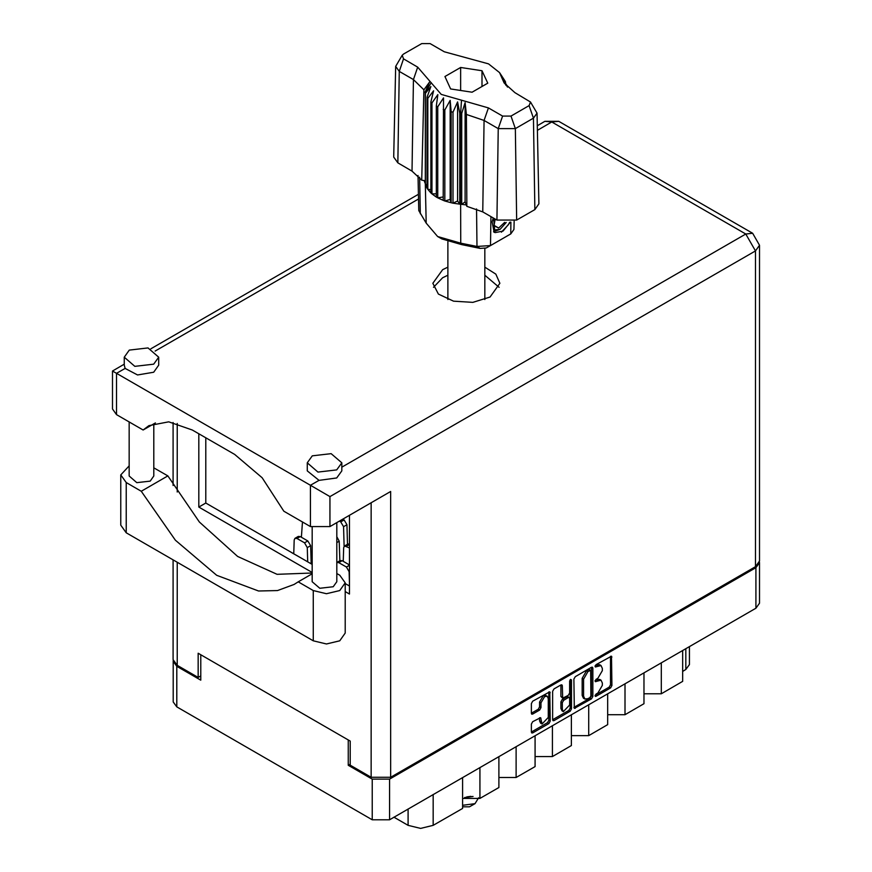 <?xml version="1.0" encoding="UTF-8"?>
<svg xmlns="http://www.w3.org/2000/svg" width="872" height="872" viewBox="0 0 872 872"><rect width="100%" height="100%" fill="white"/><g stroke="black" fill="none" stroke-linecap="round" stroke-linejoin="round"><path stroke-width="1.31" d="M547.245 696.292L545.85 695.485L543.256 695.736L539.594 702.091L540.989 702.887L544.651 696.543L547.245 696.292L548.314 698.657L548.314 717.405L542.068 724L540.586 717.623L532.705 721.711L531.342 724.076L531.342 732.066L531.735 732.949L532.705 732.862L548.87 723.531L550.232 721.155L549.84 691.801L532.705 701.23L531.342 703.606L531.342 713.252L531.735 714.135L532.705 714.037L539.626 710.048L540.989 707.672L540.989 702.887M570.571 679.364L571.531 679.92L570.571 679.364L569.612 681.032L569.612 693.044L568.25 695.42L562.691 698.167L562.287 685.73L561.884 684.847L560.914 684.945L560.892 696.477L562.691 698.167M573.929 679.016L574.332 708.369L591.456 698.941L592.829 696.564L592.829 668.105L592.426 667.211L591.456 667.309L575.302 676.639L573.929 679.016M350.195 764.177L348.244 765.3L372.235 779.165L389.544 779.165L755.915 567.628L759.501 562.636L759.501 603.239L755.915 608.231L389.544 819.756L372.235 819.756L176.776 706.909L173.19 701.916L173.19 661.314L176.776 666.306L200.767 680.16L200.767 654.785M597.898 693.011L596.012 694.09L595.336 696.379L596.012 696.314L610.563 687.91L611.926 685.534L611.534 656.18L596.012 664.682L595.336 666.96L600.993 665.5L602.279 668.344L602.279 670.71L597.898 678.296L596.012 679.386L595.336 681.675L600.993 680.204L602.279 683.048L602.279 685.414L597.898 693.011M552.63 719.738L568.762 710.429L570.157 711.236L571.531 708.86L571.531 679.92M570.157 711.236L554.003 720.566L553.033 720.654L552.63 719.771L552.63 691.311L554.003 688.934L560.914 684.945L562.287 685.73M348.244 765.3L348.244 739.936M759.501 562.636L759.447 561.971M173.245 660.649L173.19 661.314M689.458 646.599L689.458 664.54L685.883 669.533L682.667 671.386M661.259 662.884L661.259 693.741L682.667 681.37L682.667 650.523M643.95 672.868L643.95 703.726L624.984 714.68L607.675 714.68M661.259 693.741L643.95 693.741M624.984 683.833L624.984 714.68M607.675 693.818L607.675 724.665L588.709 735.619L571.4 735.619M588.709 704.772L588.709 735.619M571.4 714.757L571.4 745.615L552.434 756.569L552.434 725.711M535.125 735.706L535.125 766.553L516.159 777.508L516.159 746.661M535.125 756.569L552.434 756.569M498.849 756.645L498.849 787.503L479.883 798.458L479.883 767.6M498.849 777.508L516.159 777.508M462.574 777.584L462.574 808.442L433.21 825.403L420.653 828.4L408.096 825.403L408.096 809.042M462.574 798.458L479.883 798.458M393.937 817.217L408.096 825.403M600.993 680.204L599.598 679.408L596.503 679.713L597.898 680.52M595.162 680.487L596.503 679.713M600.993 665.5L599.598 664.693L596.503 664.998L597.898 665.805M595.162 665.783L596.503 664.998M595.162 695.191L609.168 687.103L610.531 684.727L610.531 656.3M575.302 708.271L573.929 707.443L590.061 698.134L591.434 695.758L591.434 667.331M589.952 697.589L590.911 695.932L590.627 670.328L587.968 671.538L583.586 679.135L583.586 696.205L584.861 699.05L587.968 698.745L589.952 697.589M590.627 670.328L589.232 669.522L588.556 669.587L589.952 670.394M584.861 699.05L583.466 698.243L582.191 695.409L582.191 678.329L586.573 670.732L588.556 669.587M570.135 679.746L570.135 708.053L571.531 708.86M562.287 709.252L563.356 711.628L569.612 705.023L569.612 698.428L569.209 697.535L568.25 697.633L563.661 700.281L562.287 702.658L562.287 709.252L560.892 708.446L561.96 710.822L563.356 711.628M569.209 697.535L567.814 696.728L566.855 696.826L568.25 697.633M560.892 708.446L560.892 701.851L562.266 699.475L566.855 696.826M568.762 710.429L570.135 708.053M542.068 724L540.673 723.193L539.594 720.828L539.594 717.732L540.989 718.506M532.705 714.037L531.342 713.22L538.231 709.241L539.594 706.865L539.594 702.091M532.705 732.862L531.342 732.033L547.474 722.725L548.837 720.348L548.837 691.91M312.187 573.722L298.17 581.82L313.222 590.508L326.477 593.679L339.731 590.508L345.225 582.856L339.731 575.204L336.854 573.536M313.222 590.508L313.222 640.767L326.477 643.939L339.731 640.767L345.225 633.116L345.225 582.856M129.263 350.097L124.206 357.149L134.866 366.36L153.679 364.191L158.737 357.149L148.077 347.939L129.263 350.097M124.206 357.149L124.206 365.205L125.099 368.365L137.525 374.906L153.679 372.246L158.737 365.205L158.737 357.149M312.318 455.784L307.26 462.836L317.92 472.035L336.734 469.877L341.791 462.836L331.131 453.625L312.318 455.784M307.26 462.836L307.26 470.891L319.032 480.341L336.734 477.932L341.791 470.891L341.791 462.836M447.892 267.148L442.627 269.633L432.806 283.324L438.453 294.082L453.505 301.211L472.886 302.312L490.064 297.014L499.885 283.324L495.874 274.135L484.799 267.148M433.537 287.346L442.627 277.688L447.892 275.203M484.799 275.203L499.155 287.346M336.854 522.568L336.854 581.722L333.246 586.758L319.806 588.306L312.187 581.722L312.187 527.407M153.81 423.814L153.81 476.047L150.191 481.082L136.751 482.619L129.143 476.047L129.143 421.885M319.032 480.341L310.432 485.301L329.965 496.582L329.965 526.546L310.432 526.546L310.432 485.301L116.499 373.336L116.499 414.582L143.15 429.961L155.423 422.876M329.965 526.546L390.656 491.503L390.656 777.312L371.123 777.312L350.195 765.224L350.195 741.058L198.118 653.259L198.118 677.424L177.19 665.336L173.147 659.701L173.147 559.9M143.15 429.961L148.85 425.667L168.765 421.797L192.254 429.961L234.677 454.454L262.123 477.791L283.782 511.166L310.432 526.546M198.118 677.424L200.767 675.898M755.501 566.669L755.501 250.896L759.545 245.261L759.545 561.023L755.501 566.669L390.656 777.312M349.498 515.265L349.498 594.05L345.225 591.587M312.187 572.512L198.816 507.057L198.816 433.755M312.187 564.457L205.792 503.024L205.792 437.777M349.498 585.995L345.225 583.532M116.499 414.582L112.455 408.946L112.455 371.003L116.499 373.336L125.099 368.365M205.792 503.024L198.816 507.057M312.187 573.035L277.122 574.299L237.631 556.445L199.372 522.023L167.827 475.949L153.81 467.861M313.222 640.767L126.266 532.836L120.772 525.184L120.772 474.913L129.143 465.899M167.827 475.949L141.319 491.252L126.266 482.565L120.772 474.913M141.319 491.252L175.392 540.193L216.725 575.346L258.548 590.965L277.481 590.508L294.028 584.491L298.17 581.82M349.498 547.899L344.527 545.97L343.71 547.66L343.285 561.383M349.498 544.052L347.873 544.041L344.527 545.97M339.829 560.761L339.241 541.218L336.854 536.76M300.796 557.873L292.033 552.815M302.464 521.947L301.429 537.217M349.498 583.346L349.149 571.749L346.358 567.029L338.827 562.68L336.854 562.484L340.2 560.543L342.173 560.74L349.498 564.969M344.157 546.275L343.568 526.634L340.778 521.914L339.382 521.107M347.503 544.248L346.914 524.704L344.124 519.985L342.729 519.178M307.718 561.873L307.293 547.583L304.502 542.864L296.971 538.514L294.998 538.318L294.18 540.008L293.755 553.731M311.195 563.879L310.639 545.643L307.849 540.923L300.317 536.574L298.344 536.378L294.998 538.318M279.868 545.796L271.105 540.738M463.272 806.829L469.419 806.829L475 803.613L478.575 797.804M462.574 805.336L475 803.613M464.514 797.542L473.06 796.463M466.705 796.888L470.924 796.387M530.481 102.002L536.999 113.142L538.929 203.797L534.841 209.607L533.468 118.145L515.33 128.62L498.283 128.62L484.102 120.423L466.4 114.396L466.891 206.326L482.728 211.896L496.909 220.082L498.283 128.62L502.621 116.096L510.992 116.096L529.13 105.621L530.481 102.002L514.949 92.606L504.136 82.938L499.569 72.594L488.505 63.82L444.251 51.786L430.07 43.6L421.699 43.6L403.562 54.075L402.21 55.285L403.562 58.904L417.743 67.09L441.232 94.35L488.44 107.91L502.621 116.096M510.992 116.096L515.33 128.62L516.704 220.082L534.841 209.607M516.704 220.082L496.909 220.082M466.346 204.931L465.136 201.814L461.724 204.331L466.346 204.931L466.891 206.326M437.755 106.831L436.36 106.024L436.36 197.05L437.755 197.857L437.755 106.831L443.477 97.882L443.216 200.386L444.873 200.996L450.137 199.426L451.151 202.795L453.004 203.187L457.56 200.996L459.773 204.157L459.773 113.131L460.645 113.207L461.462 100.16M443.216 109.36L444.873 109.97L444.873 200.996L451.151 202.795L451.151 111.769L453.004 112.161L453.004 203.187L460.645 204.233L460.645 113.207L461.724 113.306L461.724 204.331L460.656 204.233L460.765 243.135L477.006 246.482L490.511 245.555L510.752 233.881L513.968 229.467L514.142 221.248M453.004 112.161L457.56 101.915L459.773 113.131M425.438 93.315L425.438 184.33L425.438 93.315L430.921 86.535L427.117 97.217L427.792 98.285L433.635 90.819L430.91 101.904L431.967 102.874L437.897 94.656L436.36 106.024M444.873 109.97L450.137 100.345L451.151 111.769M430.91 101.904L430.91 192.93L431.967 193.889L431.967 102.874M427.117 97.217L427.117 188.243L427.792 189.311L427.792 98.285M504.899 80.747L501.771 76.387L507.548 87.069M505.575 82.807L505.575 81.815M425.144 180.678L421.688 180.221L412.042 171.076L413.415 79.614L399.223 71.428L395.692 66.414L402.21 55.285M403.562 58.904L399.223 71.428L397.85 162.89L412.042 171.076M397.85 162.89L393.763 157.08L395.692 66.414M417.971 175.479L418.724 210.534L426.136 223.145L437.646 236.497L460.765 243.135L461.593 244.607L441.897 238.95L437.646 236.497M443.216 200.386L437.755 197.857L443.216 197.007M436.36 197.05L431.967 193.889L436.36 193.78M430.91 192.93L427.792 189.311L430.91 189.616M427.117 188.243L425.438 184.33L427.117 184.722M510.393 222.175L503.057 231.124L495.209 232.65L494.097 232.192L492.091 221.979L493.258 217.978M506.512 236.323L510.752 233.881L510.927 222.088M490.958 216.638L490.511 245.555L486.249 248.019L480.145 248.433L461.593 244.607M424.097 180.537L425.144 183.207M450.639 88.911L472.09 92.236L487.808 83.167L482.053 70.785L460.601 67.46L444.884 76.529L450.639 88.911M421.688 180.221L423.857 89.838L413.415 79.614L417.743 67.09M536.999 113.142L533.468 118.145L529.13 105.621M506.152 85.587L503.188 80.758L507.548 86.84M465.136 201.814L465.136 102.733L466.4 114.396M465.136 102.733L461.724 113.306M423.857 89.838L429.504 82.164L425.144 92.181M450.137 199.426L450.137 100.345M457.56 200.996L457.56 101.915M460.601 90.459L460.601 67.46M482.053 86.492L482.053 70.785M494.043 232.159L495.209 232.65M492.091 221.979L493.334 218.011M501.356 232.17L508.245 224.867L509.717 222.273M493.705 218.229L494.642 229.99L500.038 229.314L506.174 222.436M493.498 231.778L500.038 229.314M495.198 219.09L494.032 225.75L498.653 228.017L504.67 222.349M494.097 225.39L498.653 228.017M755.915 608.231L755.915 567.628M389.544 779.165L389.544 819.756M176.776 666.306L176.776 706.909M372.235 819.756L372.235 779.165M685.883 669.533L685.883 648.67M433.21 794.545L433.21 825.403M595.053 681.054L596.012 681.599M595.053 666.339L596.012 666.895M610.563 656.278L611.926 657.074M610.531 684.727L611.926 685.534M609.168 687.103L610.563 687.91M595.053 695.758L596.012 696.314M591.456 667.309L592.829 668.105M591.434 695.758L592.829 696.564M590.061 698.134L591.456 698.941M586.573 670.732L587.968 671.538M582.191 678.329L583.586 679.135M582.191 695.409L583.586 696.205M552.63 719.771L554.003 720.566M560.892 696.477L562.287 697.273M562.266 699.475L563.661 700.281M560.892 701.851L562.287 702.658M539.594 720.828L540.989 721.635M539.594 706.865L540.989 707.672M538.231 709.241L539.626 710.048M548.87 691.899L550.232 692.695M548.837 720.348L550.232 721.155M547.474 722.725L548.87 723.531M341.791 467.207L745.734 233.99L551.802 122.015L537.359 130.353M418.473 198.99L155.118 351.045M371.123 777.312L371.123 502.784M177.19 423.432L177.19 492.059M177.19 562.233L177.19 665.336M759.545 245.261L752.645 233.304L745.734 233.99L755.501 250.896L329.965 496.582M544.891 121.339L551.802 122.015L558.712 121.339L544.891 121.339L537.261 125.742M126.266 482.565L126.266 532.836M346.5 546.166L349.498 544.433M336.854 542.591L339.241 541.218M346.358 567.029L349.498 565.22M338.827 562.68L342.173 560.74M340.778 521.914L344.124 519.985M343.568 526.634L346.914 524.704M304.502 542.864L307.849 540.923M307.293 547.583L310.639 545.643M296.971 538.514L300.317 536.574M488.44 107.91L484.102 120.423L482.728 211.896M426.136 223.145L425.307 183.829L425.307 92.803L431.171 82.666M501.52 77.03L507.384 86.23M480.145 248.433L477.006 246.482L476.581 208.997M419.672 177.289L420.337 213.771M418.375 194.38L150.91 348.8M124.206 364.213L112.455 371.003M752.645 233.304L558.712 121.339M173.147 422.451L173.147 485.432M484.799 299.499L484.799 248.596M447.892 299.499L447.892 241.718M499.569 72.594L505.106 81.052M506.49 236.334L510.752 233.881"/></g></svg>
